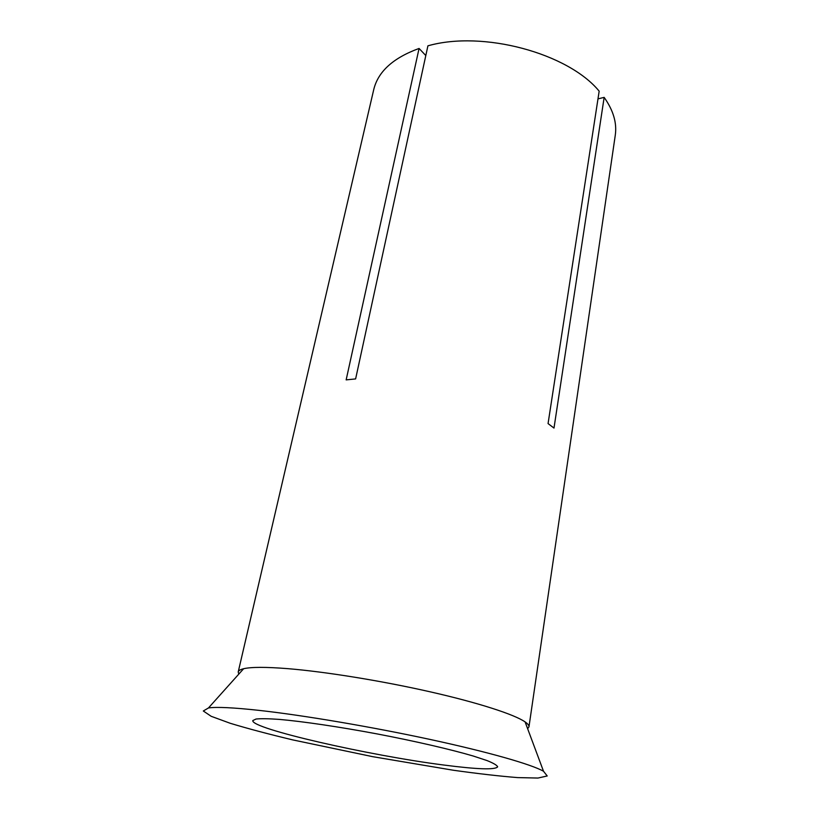 <?xml version="1.0" encoding="UTF-8"?>
<svg xmlns="http://www.w3.org/2000/svg" width="819" height="819" viewBox="0 0 819 819"><rect width="100%" height="100%" fill="white"/><g stroke="black" fill="none" stroke-linecap="round" stroke-linejoin="round"><path stroke-width="1.23" d="M443.939 765.048C477.293 769.379 495.198 769.983 497.645 766.83C497.061 765.274 493.54 763.195 487.07 760.585L473.392 756.07C450.829 749.426 415.161 741.175 377.068 733.906C338.964 726.77 302.733 721.437 279.31 719.399C268.683 718.642 260.933 718.519 256.04 719.031L252.805 720.566C250.481 728.603 370.096 755.691 443.939 765.048M238.79 674.119L238.216 671.949C238.524 670.597 240.325 669.522 243.632 668.724C251.198 666.953 265.847 666.922 287.551 668.632C324.969 671.672 381.316 680.753 429.842 691.748C478.388 702.743 514.383 714.444 525.102 721.908C527.876 723.853 529.166 725.511 528.961 726.893L527.631 728.695M528.961 726.893L615.274 135.227C617.055 123.004 613.349 110.391 604.156 97.379L553.992 428.071L548.065 423.587L599.17 91.165C568.079 53.204 482.934 30.149 427.917 45.823L355.62 378.91L346.15 379.883L419.072 48.454C393.181 57.873 378.071 71.581 373.74 89.588L238.216 671.949M597.993 98.864L604.156 97.379M259.029 710.37C303.163 715.253 371.478 726.791 430.149 739.455C488.882 752.139 531.592 764.434 543.509 771.252L547.215 775.972L537.94 778.05L517.639 777.6C499.508 776.146 478.081 773.699 453.368 770.249L372.768 756.684L292.772 739.905C268.509 734.1 247.666 728.562 230.252 723.29L211.189 716.308L203.307 710.994L208.476 707.944C216.595 706.777 233.446 707.585 259.029 710.37M419.072 48.454L425.808 55.549M243.632 668.724L208.476 707.944M525.102 721.908L543.509 771.252"/></g></svg>
